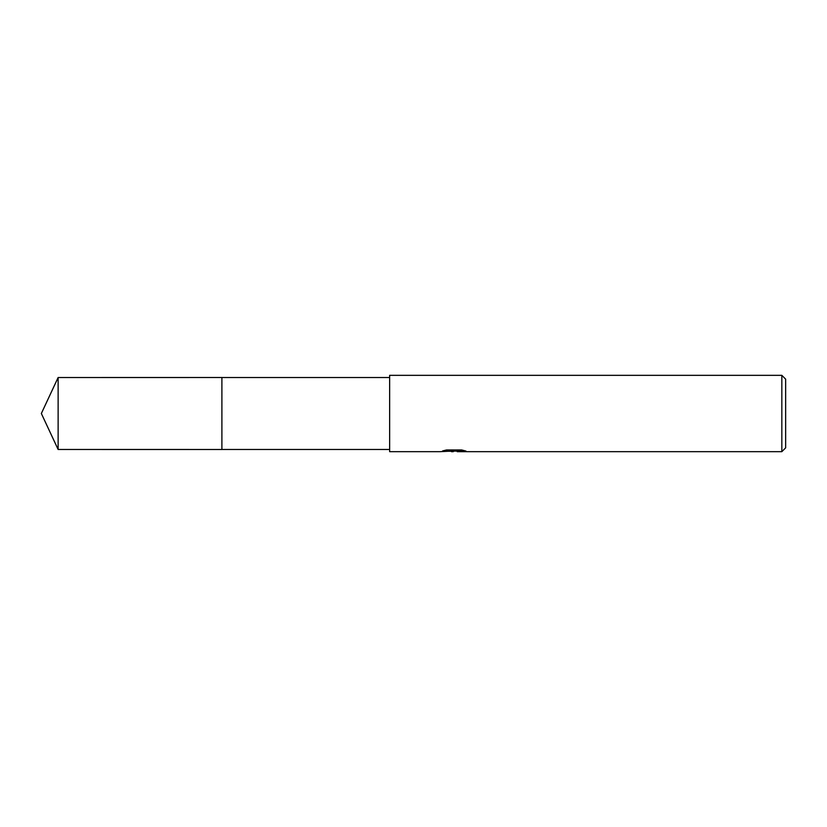 <?xml version="1.0" encoding="UTF-8"?>
<svg xmlns="http://www.w3.org/2000/svg" width="827" height="827" viewBox="0 0 827 827"><rect width="100%" height="100%" fill="white"/><g stroke="black" fill="none" stroke-linecap="round" stroke-linejoin="round"><path stroke-width="1.24" d="M389.641 449.474L221.894 449.474L221.894 377.525L389.641 377.525M221.894 449.474L221.894 377.525L221.894 449.485L58.128 449.474L58.128 377.525L221.894 377.515M457.155 451.066L448.823 451.294M453.258 451.666L451.449 451.666M781.835 451.666L781.835 375.334L785.65 379.148L785.65 447.852L781.835 451.666L457.3 451.666L457.155 450.694L461.869 450.002M446.435 449.971L454.788 449.971L454.788 450.942L440.274 451.666L389.641 451.666L389.641 375.334L781.835 375.334M454.788 450.942L442.579 450.942L446.559 449.95L461.611 449.95L465.983 451.066L457.155 451.645M454.788 450.715L457.155 450.715M58.128 377.525L41.35 413.5L58.128 449.474"/></g></svg>
